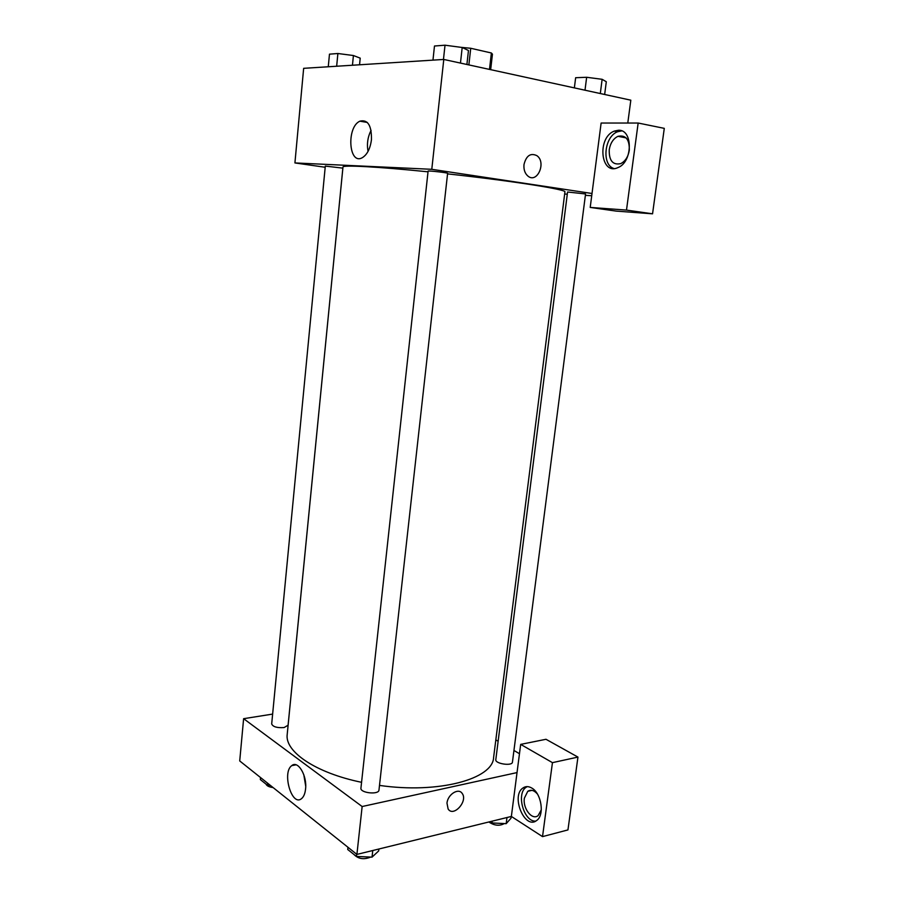 <?xml version="1.0" encoding="UTF-8"?>
<svg xmlns="http://www.w3.org/2000/svg" width="904" height="904" viewBox="0 0 904 904"><rect width="100%" height="100%" fill="white"/><g stroke="black" fill="none" stroke-linecap="round" stroke-linejoin="round"><path stroke-width="1.36" d="M468.871 64.907L470.735 48.274L461.447 47.381M470.735 48.274L491.38 52.986L492.443 54.183L490.669 69.653M489.493 69.405L491.38 52.986M325.191 167.263L294.919 162.935L303.654 68.331L443.785 59.449L630.822 100.186L627.783 123.046M523.992 164.562C526.23 155.657 530.535 152.686 536.886 155.657C546.626 162.313 537.247 183.885 527.97 176.122C524.896 173.466 523.574 169.613 523.992 164.562C526.23 155.657 530.524 152.686 536.886 155.657L536.886 155.657C546.626 162.313 537.247 183.885 527.97 176.122M601.126 123.046L590.21 207.423L626.495 210.09L638.156 123.034L601.126 123.046M294.919 162.935L431.784 169.308L443.785 59.449M431.784 169.308L592.007 193.49M618.404 130.255C633.207 129.272 632.8 162.2 617.952 167.579C600.538 175.941 596.776 137.521 614.313 131.091L618.404 130.255M621.726 130.899L617.624 131.735C604.313 136.402 601.465 164.856 613.872 168.506M629.308 150.256C628.167 156.844 625.297 161.296 620.698 163.635C612.81 165.274 608.991 160.663 609.228 149.793C610.358 143.148 613.262 138.662 617.963 136.323C625.76 134.741 629.534 139.385 629.308 150.256M638.156 123.034L664.282 128.357L652.552 213.819L626.495 210.09M590.21 207.423L616.099 211.095L652.552 213.819M371.454 139.691C370.244 148.674 367.193 154.686 362.289 157.703C348.741 165.511 346.255 127.17 359.882 121.17C367.826 119.283 371.68 125.453 371.454 139.691M371.069 130.357C367.713 137.024 366.696 144.041 368.041 151.409M591.713 195.739L585.374 195.343M567.294 194.202L564.65 194.032M585.555 193.953L567.565 192.01L495.81 759.642C494.85 763.767 512.331 766.389 512.444 762.129L585.555 193.953M447.616 173.319C448.192 172.777 427.671 170.46 428.101 171.116L360.933 788.118C359.939 793.023 378.889 795.045 378.979 790.051L447.616 173.319M342.853 168.133L325.304 166.087L271.686 723.957C272.952 726.827 277.087 728.036 284.093 727.562L288.093 725.211L342.853 168.133M379.499 785.406C438.655 794.017 492.94 778.977 493.607 757.518L564.921 191.93C567.486 189.648 511.901 180.856 447.559 173.884M428.033 171.816C377.465 166.664 342.175 164.867 342.978 167.037L287.212 734.376C284.613 751.518 315.372 772.841 361.566 782.31M495.833 739.89L498.138 741.235M513.947 750.478L519.484 753.71M272.635 714.092L243.617 718.691L362.142 806.526L517.031 772.581L520.681 744.387L552.446 762.648L542.524 836.618L511.359 816.448L517.031 772.581M520.681 744.387L545.982 739.28L577.95 757.089L567.949 829.917L542.524 836.618M541.315 809.803L538.106 815.611C532.151 820.685 522.625 808.436 524.365 798.175L527.778 791.316C530.885 789.339 534.094 790.232 537.405 794.006M527.202 786.616L526.128 787.271C515.969 793.644 523.845 821.996 535.676 821.126M531.767 788.039C541.428 793.203 544.796 815.182 536.693 820.47C524.84 830.234 510.579 795.995 522.919 788.005C525.586 786.152 528.535 786.164 531.767 788.039M552.446 762.648L577.95 757.089M243.617 718.691L239.718 760.942L356.911 854.416L511.359 816.448M305.563 789.045C305.055 793.644 303.71 796.842 301.552 798.627C291.822 807.046 281.743 772.332 291.789 765.62C297.936 760.061 307.27 775.655 305.563 789.045M356.911 854.416L362.142 806.526M303.8 774.683L305.721 786.288M446.983 803.147C447.706 794.401 458.577 787.553 462.193 793.452C468.204 801.113 453.469 817.532 448.124 809.012L446.983 803.147C447.706 794.401 458.577 787.542 462.181 793.452L462.181 793.452C468.204 801.113 453.458 817.532 448.124 809.001M260.533 777.553L260.341 779.564L267.403 785.226L270.352 785.373M267.403 785.226L267.607 783.192M273.11 787.576C269.087 787.022 266.725 785.87 266.002 784.096M347.961 847.285L347.724 849.5L356.391 856.427L372.03 857.139L378.686 850.924L378.9 849.003M372.03 857.139L372.764 850.517M356.391 856.427L356.628 854.201M370.685 857.071C363.905 859.862 358.323 858.992 353.95 854.483M490.058 821.679L491.968 822.956L506.183 823.657L510.963 818.267L511.201 816.481M506.183 823.657L506.974 817.521M491.968 822.956L492.194 821.16M504.296 823.567C499.55 826.211 494.409 825.68 488.849 821.985M328.265 66.772L329.474 54.161L337.881 53.505L353.407 55.528L360.21 58.15L359.555 64.783M352.458 65.235L353.407 55.528M336.661 66.241L337.881 53.505M432.959 60.139L434.485 46.014L445.017 45.2L462.193 47.483L468.464 50.511L466.905 64.478M460.464 63.077L462.193 47.483M443.457 59.472L445.017 45.2M574.368 87.88L575.645 77.721L586.651 77.281L602.132 79.303L606.301 81.733L604.652 94.479M600.301 93.53L602.132 79.303M585.001 90.208L586.651 77.281M614.313 131.091L617.624 131.735M626.088 137.883L617.963 136.323M359.882 121.17L367.34 122.447M531.925 790.356L527.778 791.316M522.919 788.005L526.128 787.271M291.789 765.62L296.049 764.818"/></g></svg>
